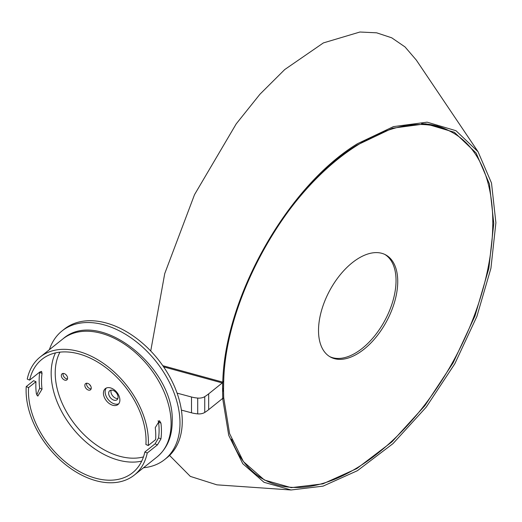 <?xml version="1.0" encoding="UTF-8"?>
<svg xmlns="http://www.w3.org/2000/svg" width="522" height="522" viewBox="0 0 522 522"><rect width="100%" height="100%" fill="white"/><g stroke="black" fill="none" stroke-linecap="round" stroke-linejoin="round"><path stroke-width="0.78" d="M66.738 375.638A3.869 2.558 51.4 0 1 66.157 374.907A3.869 2.558 51.4 0 0 66.738 375.638M90.567 385.778A3.869 2.558 51.4 0 1 89.477 384.427M222.613 383.031L222.613 391.8M222.613 398.443L208.663 409.666A52.128 30.093 180 0 1 204.735 412.452A7.902 4.561 180 0 1 197.714 413.881A23.62 13.637 180 0 1 191.509 412.811L181.388 410.09M177.069 393.125L191.509 397.007A23.62 13.637 0 0 0 197.714 398.071A7.902 4.561 0 0 0 204.735 396.648A52.128 30.093 0 0 0 208.663 393.862L222.613 382.633M384.799 254.416A58.072 32.338 -61.7 0 1 392.922 300.907A58.072 32.338 -61.7 0 1 356.428 352.487A58.072 32.338 -61.7 0 1 329.76 356.637M358.125 353.401A58.072 32.338 -61.7 0 1 330.596 357.12A58.072 32.338 -61.7 0 1 321.408 310.942A58.072 32.338 -61.7 0 1 358.125 258.566A58.072 32.338 -61.7 0 1 385.66 254.853A58.072 32.338 -61.7 0 1 394.847 301.031A58.072 32.338 -61.7 0 1 358.125 353.401M421.567 123.642A197.453 109.953 -61.7 0 1 450.029 131.218L451.726 132.131A197.453 109.953 -61.7 0 1 482.967 289.129A197.453 109.953 -61.7 0 1 358.125 467.203A197.453 109.953 -61.7 0 1 264.53 479.842A197.453 109.953 -61.7 0 1 231.494 439.224M265.613 246.116A197.453 109.953 -61.7 0 1 358.125 144.77A197.453 109.953 -61.7 0 1 451.726 132.131M264.53 479.842L262.827 478.928A197.453 109.953 -61.7 0 1 258.658 476.462M223.468 389.758A197.453 109.953 -61.7 0 1 223.468 388.962M437.136 125.469A237.138 113.809 -67.2 0 1 437.201 126.063M162.786 365.687L222.77 382.13C224.871 296.992 287.615 186.256 357.413 143.739L393.431 126.624L427.094 122.161L455.993 130.715L478.035 151.713L491.502 183.039L495.9 222.757L490.928 268.275L476.893 316.43L454.786 363.834L426.187 407.167L392.988 443.628L357.413 470.694L323.046 486.145L291.08 489.982L264.015 482.302L242.763 463.693L228.721 435.328L222.77 399.017L222.098 398.854M478.035 151.713L416.295 60.063L405.033 46.934L391.715 37.806L376.636 32.821L359.932 32.018L323.379 42.915L284.725 69.556L259.917 94.26L236.238 123.844L194.523 194.654L164.73 273.613L150.727 350.999M222.62 389.275L223.566 388.042L223.566 388.831L222.62 390.058L222.737 383.07A21.683 6.975 105.3 0 1 222.77 382.13L223.716 381.001C225.68 297.122 287.896 187.059 356.826 145.168L392.511 128.203L425.789 123.799L454.329 132.262L476.11 153.011L489.427 183.992L493.779 223.37L488.853 268.36L474.981 315.96L453.148 362.803L424.817 405.764L391.976 441.827L356.826 468.58L322.883 483.855L291.243 487.665L264.432 480.038L243.467 461.657L229.595 433.612L223.716 397.699L222.763 398.867A21.683 7.445 103.5 0 1 222.731 397.947L222.613 391.644L223.56 390.43L223.56 389.634L222.613 390.854M223.468 389.614L223.044 389.503M169.559 455.432L190.328 476.397L216.898 484.84L291.08 489.982M223.56 390.43L223.677 396.727A19.36 6.642 103.5 0 0 223.703 397.549L223.716 397.699M223.716 381.001A19.36 6.225 105.3 0 0 223.684 381.836L223.566 388.042M63.025 374.189A3.869 2.558 51.4 0 1 63.129 373.439A3.869 2.558 -128.6 0 0 63.025 374.189A3.869 2.558 -128.6 0 0 67.495 378.92A3.869 2.558 51.4 0 1 63.025 374.189M67.592 378.169A3.869 2.558 -128.6 0 0 65.524 374.326A3.869 2.558 -128.6 0 0 62.046 373.83A3.869 2.558 -128.6 0 0 61.322 375.546A3.869 2.558 -128.6 0 0 63.397 379.383A3.869 2.558 -128.6 0 0 66.875 379.886A3.869 2.558 -128.6 0 0 67.592 378.169M86.541 384.022A3.954 2.617 51.4 0 1 86.652 383.226A3.954 2.617 -128.6 0 0 86.541 384.022A3.954 2.617 -128.6 0 0 91.141 388.851A3.954 2.617 51.4 0 1 86.541 384.022M91.246 388.061A3.954 2.617 -128.6 0 0 89.131 384.133A3.954 2.617 -128.6 0 0 85.575 383.624A3.954 2.617 -128.6 0 0 84.838 385.38A3.954 2.617 -128.6 0 0 86.959 389.301A3.954 2.617 -128.6 0 0 90.508 389.81A3.954 2.617 -128.6 0 0 91.246 388.061M119.89 400.035A10.166 6.721 -128.6 0 0 114.448 389.954A10.166 6.721 -128.6 0 0 105.32 388.649A10.166 6.721 -128.6 0 0 103.428 393.151A10.166 6.721 -128.6 0 0 108.863 403.232A10.166 6.721 -128.6 0 0 117.992 404.537A10.166 6.721 -128.6 0 0 119.89 400.035M106.26 388.074A10.166 6.721 -128.6 0 0 105.131 391.794A10.166 6.721 -128.6 0 0 109.946 401.359A10.166 6.721 -128.6 0 0 118.762 403.754M29.637 380.114L27.242 379.109A75.494 49.923 -128.6 0 1 40.187 357.015A75.494 49.923 -128.6 0 1 107.995 366.744A75.494 49.923 -128.6 0 1 148.385 441.619A75.494 49.923 -128.6 0 1 148.261 445.52L145.906 444.535A72.591 48.004 -128.6 0 0 146.036 440.64A72.591 48.004 -128.6 0 0 107.193 368.643A72.591 48.004 -128.6 0 0 41.995 359.286A72.591 48.004 -128.6 0 0 29.637 380.114L39.861 371.964L41.538 371.37L42.034 373.374A72.591 48.004 51.4 0 0 41.512 381.06A72.591 48.004 51.4 0 0 42.034 389.184L37.806 396.107L36.357 393.705A72.591 48.004 -128.6 0 1 35.835 385.588A72.591 48.004 -128.6 0 1 35.966 381.686L28.579 387.572A72.591 48.004 -128.6 0 0 28.449 391.467A72.591 48.004 -128.6 0 0 67.292 463.464A72.591 48.004 -128.6 0 0 132.49 472.821A72.591 48.004 -128.6 0 0 144.848 451.993L155.067 443.85L158.571 437.912A72.591 48.004 51.4 0 0 159.093 430.226A72.591 48.004 51.4 0 0 158.571 422.109L158.159 420.732M35.966 381.686L33.604 380.701L26.224 386.587A75.494 49.923 -128.6 0 0 26.1 390.489A75.494 49.923 -128.6 0 0 66.49 465.363A75.494 49.923 -128.6 0 0 134.298 475.092A75.494 49.923 -128.6 0 0 147.243 452.998L144.848 451.993M36.768 395.082L39.665 388.192A75.494 49.923 51.4 0 1 39.157 380.075A75.494 49.923 51.4 0 1 39.665 372.382L42.034 373.374M148.261 445.52L155.641 439.635A75.494 49.923 -128.6 0 0 155.765 435.739A75.494 49.923 -128.6 0 0 155.262 427.622L159.51 420.706L160.939 423.101A75.494 49.923 51.4 0 1 161.442 431.211A75.494 49.923 51.4 0 1 160.939 438.904L157.461 444.855L147.243 452.998M26.224 386.587L28.579 387.572M118.063 397.203A5.807 3.843 -128.6 0 0 114.957 391.441A5.807 3.843 -128.6 0 0 109.737 390.691A5.807 3.843 -128.6 0 0 108.654 393.268A5.807 3.843 -128.6 0 0 111.767 399.03A5.807 3.843 -128.6 0 0 116.98 399.774A5.807 3.843 -128.6 0 0 118.063 397.203M111.147 390.123A5.807 3.843 -128.6 0 0 110.925 391.461A5.807 3.843 -128.6 0 0 117.848 398.534M143.511 467.745A82.274 54.405 -128.6 0 0 164.639 459.569A82.274 54.405 -128.6 0 0 179.992 423.101A82.274 54.405 -128.6 0 0 135.974 341.505A82.274 54.405 -128.6 0 0 62.079 330.902A82.274 54.405 -128.6 0 0 49.394 349.675M164.639 459.569L166.91 457.761A82.274 54.405 -128.6 0 0 182.263 421.287A82.274 54.405 -128.6 0 0 138.245 339.692A82.274 54.405 -128.6 0 0 64.35 329.088L62.079 330.902M90.619 385.869A3.954 2.617 51.4 0 1 89.445 384.401M191.509 397.007L191.509 412.811M197.714 398.071L197.714 413.881M204.735 396.648L204.735 412.452M208.663 393.862L208.663 409.666M222.248 398.736L222.763 398.867M163.588 366.849L222.248 382.933M55.469 352.898A72.591 48.004 -128.6 0 0 51.163 373.367A72.591 48.004 -128.6 0 0 81.771 438.186A72.591 48.004 -128.6 0 0 141.723 461.109M143.465 456.9A69.687 46.086 51.4 0 1 85.288 435.877A69.687 46.086 51.4 0 1 55.215 372.989A69.687 46.086 51.4 0 1 59.958 352.141M62.894 338.915C98.886 307.008 174.785 367.508 172.201 421.554C172.13 436.744 167.066 448.555 157.011 456.985A75.494 49.923 -128.6 0 0 171.099 423.518A75.494 49.923 -128.6 0 0 130.702 348.644A75.494 49.923 -128.6 0 0 62.894 338.915L40.187 357.015M157.461 444.855L155.067 443.85M42.034 389.184L39.665 388.192M160.939 438.904L158.571 437.912M160.939 423.101L158.571 422.109M134.298 475.092L157.011 456.985"/></g></svg>
